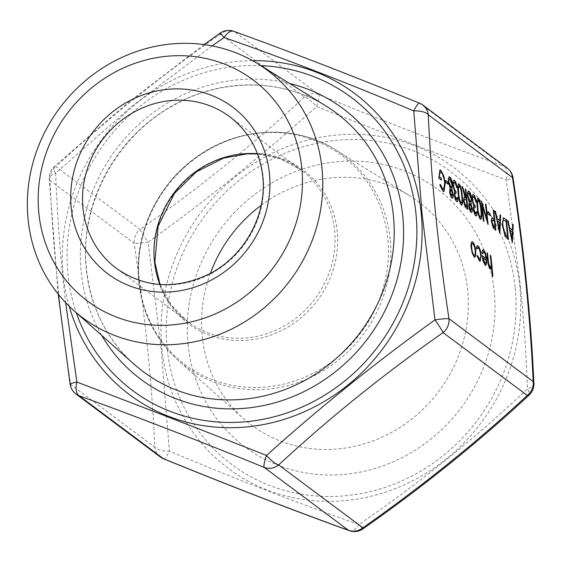 <?xml version="1.0" encoding="UTF-8"?>
<svg xmlns="http://www.w3.org/2000/svg" width="562" height="562" viewBox="0 0 562 562"><rect width="100%" height="100%" fill="white"/><g stroke="black" fill="none" stroke-linecap="round" stroke-linejoin="round"><path stroke-width="0.42" stroke-dasharray="2.81 2.11" d="M212.078 45.908L130.904 107.054L55.68 173.089C56.839 206.233 59.151 240.353 62.621 275.443L65.635 302.644M520.496 286.557C523.96 321.633 526.278 355.746 527.437 388.911C475.888 437.643 419.744 482.828 359.027 524.479C299.56 503.847 236.342 479.379 169.387 451.082L161.118 348.96L148.157 242.117C207.645 199.306 263.782 154.114 316.575 106.548C383.972 133.103 447.183 157.571 506.214 179.945L520.496 286.557M261.168 205.313A139.439 129.913 126.7 0 1 409.719 195.752A139.439 129.913 126.7 0 1 467.633 290.329A139.439 129.913 126.7 0 1 393.997 431.047A139.439 129.913 126.7 0 1 243.444 418.528A139.439 129.913 126.7 0 1 202.222 336.413A139.439 129.913 126.7 0 1 210.357 273.399M188.094 344.597A160.83 149.85 126.7 0 1 325.44 163.296A160.83 149.85 126.7 0 1 494.216 291.446A160.83 149.85 126.7 0 1 356.87 472.747A160.83 149.85 126.7 0 1 188.094 344.597M76.003 394.053A15.146 14.113 126.7 0 1 70.65 384.415C59.776 313.463 52.87 245.468 49.927 180.43L134.121 243.276C144.996 314.228 151.902 382.223 154.845 447.261L70.65 384.415A15.146 1.272 171.4 0 1 70.088 384.169M304.449 97.071C253.61 144.139 198.815 188.249 140.05 229.408A15.146 1.089 -125.2 0 0 148.157 242.117A15.146 1.272 171.4 0 1 134.121 243.276A15.146 14.113 126.7 0 1 140.05 229.408L55.856 166.563C106.689 119.495 161.491 75.378 220.255 34.226L304.449 97.071A15.146 3.969 -132.6 0 1 316.575 106.548A15.146 2.712 -67.8 0 0 318.858 94.564L234.663 31.725C292.409 52.652 354.116 76.53 419.786 103.373L503.981 166.219C446.235 145.291 384.527 121.406 318.858 94.564A15.146 14.113 126.7 0 0 311.453 93.868A15.146 14.113 126.7 0 0 304.449 97.071M419.575 103.218A15.146 2.712 -67.8 0 1 419.786 103.373A15.146 14.113 126.7 0 1 422.919 105.108M233.918 31.36A15.146 7.763 -70 0 1 234.663 31.725A15.146 14.113 126.7 0 0 227.259 31.022A15.146 14.113 126.7 0 0 220.255 34.226A15.146 1.089 -125.2 0 1 220.009 33.221M507.114 167.947A15.146 14.113 126.7 0 0 503.981 166.219A15.146 7.763 -70 0 1 506.214 179.945A15.146 1.272 -8.6 0 0 513.029 177.831M533.9 383.333A15.146 6.322 177.2 0 1 527.437 388.911A15.146 3.969 -132.6 0 1 529.018 395.219M55.68 173.089A15.146 3.969 -132.6 0 1 54.093 166.781A15.146 3.969 -132.6 0 1 55.856 166.563A15.146 14.113 126.7 0 0 49.927 180.43A15.146 6.322 -2.8 0 1 49.217 178.667A15.146 6.322 -2.8 0 1 55.68 173.089M349.199 530.64A15.146 7.763 -70 0 0 359.027 524.479A15.146 1.089 -125.2 0 0 363.108 528.779M160.198 456.892A15.146 14.113 126.7 0 1 154.845 447.261A15.146 6.322 -2.8 0 0 169.387 451.082A15.146 2.712 -67.8 0 1 163.542 458.782M492.712 276.314L492.417 275.865M492.172 275.907L491.286 267.238M490.521 269.121L490.155 268.959M489.909 269.001C488.624 267.442 487.823 264.554 487.5 260.339L486.987 252.823M489.825 267.273C490.57 267.667 490.935 266.746 490.935 264.519L491.181 264.477M490.935 264.519L490.324 255.317M486.868 219.812L485.512 204.034M487.76 223.662L488.09 224.477M487.732 224.435L482.126 205.678M483.727 221.442L483.432 220.992M483.187 221.035L481.395 200.964M481.276 201.098L481.479 201.779M490.043 215.71L487.957 213.932M487.711 213.974L487.746 211.874M495.621 230.322L493.26 228.06M493.022 228.102L491.588 222.116M491.343 222.159C491.09 219.496 491.321 218.105 492.038 217.979L492.207 217.951M493.977 219.124L493.281 209.837M494.869 227.856L494.188 221.182L492.431 219.981M499.618 232.563L499.829 233.237M499.506 233.216L494.918 211.052M499.562 220.683L500.075 214.902M499.154 229.345L499.47 222.517L497.307 220.901M508.21 239.714L505.231 236.602M504.985 236.644L502.435 225.692M502.189 225.734L503.229 217.817M507.458 237.255L505.842 221.33L503.461 220.03M485.814 258.583C485.392 255.211 484.676 253.012 483.65 251.98L483.896 251.938M483.65 251.98L483.271 251.818M482.386 253.406L482.575 253.806M482.329 253.848L482.006 252.605M481.76 252.647C481.929 250.308 482.477 249.465 483.397 250.132M485.645 265.447L485.168 265.236M484.922 265.278L483.095 261.021M482.849 261.063L482.091 255.584M484.711 263.459L485.716 262.939L485.94 260.339L482.575 257.832M480.081 261.246L479.491 261M479.246 261.042L477.117 256.054M476.871 256.096L477.475 255.457M479.105 259.272C480.208 259.925 480.651 258.485 480.419 254.944L480.658 254.902M480.419 254.944C479.906 251.165 479.077 248.755 477.925 247.709L478.171 247.666M477.925 247.709L477.503 247.526M476.66 248.657L476.822 249.036M476.576 249.078L476.267 247.709M476.021 247.751L477.138 245.657M474.728 257.291L474.237 257.073M473.991 257.115L472.305 253.406M472.059 253.448L471.174 247.751M470.928 247.793C470.584 243.248 471.089 241.309 472.452 241.962M473.808 255.324C474.841 255.766 475.227 254.256 474.967 250.793C474.511 247.196 473.731 244.849 472.635 243.76L472.298 243.606M512.207 241.962L512.418 242.629M512.094 242.615L507.507 220.452M512.151 230.076L512.663 224.301M511.743 238.745L512.066 231.909L509.896 230.294M480.201 219.285C478.522 216.82 477.468 212.787 477.04 207.181L477.279 207.139M477.04 207.181C476.302 201.365 476.646 198.379 478.058 198.224M479.969 217.213C481.016 216.876 481.234 214.424 480.615 209.858C480.327 205.552 479.541 202.348 478.248 200.269L478.072 200.17M475.312 213.736L476.506 211.558M476.126 215.913L475.768 215.752M475.522 215.794C474.476 214.853 473.71 212.682 473.225 209.268L473.471 209.226M473.225 209.268L473.759 205.636M473.513 205.678L472.93 203.437M472.684 203.479L472.206 199.601M471.961 199.65C471.694 195.688 472.178 194.052 473.401 194.747M476.021 202.165L475.726 201.716M475.48 201.758L474.967 198.59M474.721 198.632L473.843 196.749M473.597 196.798L473.218 196.616M474.995 207.568L474.497 207.35M471.441 212.408L470.816 212.281C469.783 211.319 469.031 209.162 468.56 205.797L468.806 205.755M468.56 205.797L469.242 202.208M468.996 202.25L467.528 196.005M467.289 196.054L467.57 192.204M467.324 192.246L468.708 191.249M469.741 201.744C470.619 202.299 470.984 201.217 470.837 198.491L468.539 193.117M470.633 210.244L471.518 208.031L469.755 203.704M467.64 209.436L465.273 207.188M465.027 207.23L463.531 201.196M463.285 201.238L464.072 197.044M464.886 197.41L461.964 186.458M466.003 198.245L465.308 188.951M466.889 206.978L466.207 200.297L464.402 199.074M461.079 205.018C459.4 202.552 458.346 198.519 457.918 192.914L458.163 192.871M457.918 192.914C457.187 187.097 457.531 184.111 458.943 183.957M460.854 202.945C461.901 202.608 462.112 200.156 461.493 195.59C461.212 191.277 460.426 188.08 459.133 185.994L458.95 185.903M456.189 199.468L457.391 197.29M457.011 201.646L456.653 201.484M456.407 201.526C455.361 200.585 454.595 198.407 454.11 195L454.349 194.958M454.11 195L454.644 191.361M454.398 191.41L453.808 189.162M453.569 189.204L453.084 185.334M452.846 185.376C452.579 181.414 453.056 179.784 454.286 180.479M456.906 187.891L456.604 187.448M456.358 187.49L455.852 184.322M455.606 184.364L454.728 182.481M454.482 182.524L454.096 182.348M455.873 193.293L455.375 193.075M452.319 198.133L451.693 198.007C450.661 197.051 449.916 194.888 449.445 191.53L449.691 191.487M449.445 191.53L450.127 187.94M449.881 187.982L448.413 181.737M448.167 181.779L448.448 177.929M448.202 177.971L449.593 176.974M450.619 187.476C451.497 188.031 451.862 186.949 451.722 184.224L449.424 178.849M451.518 195.976L452.403 193.757L450.64 189.436M447.921 184.273L445.835 182.488M445.589 182.531L445.624 180.437M443.854 191.663L443.074 191.347M442.828 191.389L439.948 185.383M439.702 185.425L440.264 184.273M440.018 184.315L440.151 184.68M443.467 189.542L444.725 182.931M444.479 182.973C443.699 177.381 442.456 173.813 440.741 172.267L440.987 172.225M440.741 172.267L440.116 172M441.184 180.191L438.866 178.238M438.62 178.28L439.793 169.921M390.225 239.152A131.901 122.895 -53.3 0 0 335.444 149.696A131.901 122.895 -53.3 0 0 199.924 155.182A131.901 122.895 -53.3 0 0 139.165 282.749A131.901 122.895 -53.3 0 0 178.161 360.425A131.901 122.895 -53.3 0 0 320.572 372.262A131.901 122.895 -53.3 0 0 390.225 239.152M139.074 281.576A130.637 121.715 126.7 0 1 250.638 134.311A130.637 121.715 126.7 0 1 387.731 238.4A130.637 121.715 126.7 0 1 276.167 385.665A130.637 121.715 126.7 0 1 139.074 281.576M257.452 153.763A94.655 88.192 126.7 0 1 301.141 170.04A94.655 88.192 126.7 0 1 334.601 230.251A94.655 88.192 126.7 0 1 287.842 323.845A94.655 88.192 126.7 0 1 187.905 321.752A94.655 88.192 126.7 0 1 159.875 284.491M154.613 262.77A95.919 89.372 -53.3 0 0 255.274 339.202A95.919 89.372 -53.3 0 0 337.186 231.073A95.919 89.372 -53.3 0 0 236.525 154.641A95.919 89.372 -53.3 0 0 154.613 262.77M160.072 284.505L171.41 305.25L187.905 321.752L116.453 268.418A94.655 88.192 -53.3 0 0 216.398 270.519A94.655 88.192 -53.3 0 0 263.156 176.925A94.655 88.192 -53.3 0 0 229.689 116.713L301.141 170.04L280.635 158.92L257.522 153.953M515.171 287.807A182.854 170.363 126.7 0 1 359.027 493.928A182.854 170.363 126.7 0 1 167.139 348.236A182.854 170.363 126.7 0 1 323.291 142.109A182.854 170.363 126.7 0 1 515.171 287.807M161.94 348.89A188.031 175.189 -53.3 0 0 359.266 498.712A188.031 175.189 -53.3 0 0 519.836 286.753A188.031 175.189 -53.3 0 0 322.518 136.931A188.031 175.189 -53.3 0 0 161.94 348.89M260.852 65.642A182.854 170.363 -53.3 0 0 67.939 274.193A182.854 170.363 -53.3 0 0 76.362 312.823M69.21 306.262A188.031 175.189 126.7 0 1 63.274 275.247A188.031 175.189 126.7 0 1 252.528 60.647M326.374 106.274A161.371 150.349 -53.3 0 0 160.584 112.99A161.371 150.349 -53.3 0 0 86.253 269.05A161.371 150.349 -53.3 0 0 133.953 364.085C106.654 339.216 90.833 307.688 86.513 269.486C78.933 204.624 117.065 134.325 176.475 103.844C224.386 77.893 283.234 78.968 326.374 106.274M101.645 335.324A168.937 157.402 126.7 0 1 81.181 271.896A168.937 157.402 126.7 0 1 289.62 83.478M409.719 195.752L335.444 149.696C293.933 123.176 235.401 127.04 194.101 158.737C155.843 186.816 133.714 236.173 138.835 282.201C142.383 313.659 155.484 339.736 178.161 360.425L243.444 418.528M204.055 44.588L126.45 103.865L54.093 166.781A15.146 15.146 0 0 0 49.217 178.667L58.202 294.13"/><path stroke-width="0.84" d="M65.635 302.644L76.903 382.055C135.667 404.331 198.885 428.799 266.543 455.452C319.097 408.068 375.24 362.876 434.96 319.883L421.999 213.04L413.73 110.918C347.028 82.719 283.817 58.258 224.09 37.521L212.078 45.908M210.357 273.399A139.439 129.913 126.7 0 1 261.168 205.313M301.78 167.68A138.14 128.698 126.7 0 1 183.816 323.396A138.14 128.698 126.7 0 1 38.855 213.335A138.14 128.698 126.7 0 1 156.819 57.619A138.14 128.698 126.7 0 1 301.78 167.68M322.012 168.53A154.417 143.872 126.7 0 1 240.473 324.358A154.417 143.872 126.7 0 1 73.748 310.498A154.417 143.872 126.7 0 1 28.1 219.559A154.417 143.872 126.7 0 1 99.235 70.222A154.417 143.872 126.7 0 1 257.881 63.801A154.417 143.872 126.7 0 1 322.012 168.53M455.873 193.293C455.044 192.527 454.637 193.23 454.651 195.414L456.189 199.468L457.391 197.29L457.932 197.691C458.03 200.718 457.601 201.983 456.653 201.484C455.606 200.543 454.841 198.365 454.349 194.958L454.644 191.361L453.084 185.334C452.824 181.371 453.302 179.742 454.525 180.437C455.684 181.491 456.555 183.964 457.152 187.849L454.728 182.481C453.843 181.856 453.471 182.882 453.611 185.565C454.145 188.776 454.911 190.651 455.908 191.199L456.119 193.251C455.29 192.485 454.883 193.188 454.897 195.372L456.674 199.545M457.138 201.646L456.653 201.484M453.92 180.233L454.286 180.479C455.438 181.533 456.316 184.006 456.906 187.891M454.728 182.481L454.096 182.348M456.119 193.251L455.375 193.075M458.163 192.871C457.433 187.055 457.77 184.069 459.189 183.915C460.847 186.387 461.88 190.399 462.28 195.948C463.039 201.765 462.723 204.779 461.325 204.975C459.646 202.51 458.592 198.477 458.163 192.871M458.725 183.76L458.943 183.957C460.601 186.429 461.634 190.441 462.034 195.99L462.28 195.948M461.767 205.123L461.325 204.975M471.054 212.239C470.029 211.277 469.277 209.12 468.806 205.755L469.242 202.208L467.528 196.005L467.57 192.204L468.954 191.199C470.19 192.246 471.082 194.817 471.63 198.92L470.998 203.514L472.312 208.425C472.48 211.565 472.066 212.836 471.054 212.239L471.567 212.401M468.301 190.975L468.708 191.249C469.944 192.288 470.837 194.859 471.392 198.962L471.63 198.92M513.261 224.744L512.34 242.573L507.507 220.452L508.097 220.894L509.65 227.982L512.396 230.034L512.663 224.301L513.261 224.744L512.207 241.962M477.229 255.499L479.351 259.23C480.454 259.883 480.896 258.443 480.658 254.902C480.152 251.123 479.323 248.713 478.171 247.666L476.822 249.036L476.267 247.709L477.25 245.622L477.995 245.875C479.477 247.217 480.538 250.308 481.191 255.148L480.208 261.232L479.491 261L477.117 256.054L477.475 255.457L479.779 259.426M478.171 247.666L477.503 247.526M483.896 251.938L482.575 253.806L482.006 252.605C482.175 250.259 482.723 249.423 483.643 250.09C485.062 251.509 486.06 254.579 486.636 259.293L486.622 263.796L485.168 265.236L483.095 261.021L482.091 255.584L486.06 258.541C485.638 255.169 484.915 252.97 483.896 251.938L483.271 251.818M482.983 249.865L483.397 250.132C484.816 251.551 485.814 254.621 486.39 259.335L486.636 259.293M485.772 265.447L485.168 265.236M500.665 215.351L499.829 233.237L494.918 211.052L495.508 211.495L497.054 218.59L499.808 220.641L500.075 214.902L500.665 215.351L499.618 232.563M487.746 211.874L490.078 213.616L490.289 215.668L487.957 213.932L487.746 211.874M487.113 219.77L485.512 204.034L486.06 204.442L488.09 224.477L482.372 205.636L483.973 221.4L483.432 220.992L481.395 200.964L487.113 219.77L481.479 201.779M487.008 253.069L488.385 263.536L490.071 267.231C490.809 267.624 491.181 266.704 491.181 264.477L490.324 255.317L490.872 255.724L492.958 276.272L492.417 275.865L491.532 267.196L490.155 268.959C488.87 267.4 488.069 264.512 487.746 260.297L486.987 252.823L487.528 253.23L488.631 263.494L490.324 267.357M490.647 269.114L490.155 268.959M422.919 105.108A15.146 15.146 0 0 0 419.575 103.218L419.575 103.218A15.146 2.712 -67.8 0 0 413.73 110.918A15.146 6.322 -2.8 0 1 428.272 114.739A15.146 14.113 126.7 0 0 422.919 105.108L507.114 167.947A15.146 14.113 126.7 0 1 512.467 177.585A15.146 1.272 -8.6 0 1 513.029 177.831C523.974 249.261 530.928 317.762 533.9 383.333L533.9 383.333A15.146 6.322 177.2 0 0 533.183 381.57C530.24 316.532 523.334 248.537 512.467 177.585L428.272 114.739C431.216 179.777 438.121 247.772 448.989 318.724L533.183 381.57A15.146 14.113 126.7 0 1 527.261 395.437L443.067 332.592C384.303 373.751 329.508 417.861 278.668 464.929A15.146 3.969 -132.6 0 1 266.543 455.452A15.146 2.712 -67.8 0 0 264.252 467.436C198.583 440.594 136.882 416.709 79.137 395.781A15.146 7.763 -70 0 1 76.903 382.055A15.146 1.272 171.4 0 0 70.088 384.169L58.202 294.13M493.281 209.837L493.829 210.244L495.867 230.28L493.26 228.06L491.588 222.116C491.336 219.454 491.567 218.063 492.284 217.937L494.223 219.082L493.281 209.837M502.435 225.692L503.348 217.782L506.418 219.644L508.455 239.672L505.231 236.602L502.435 225.692M475.754 251.172L475.677 255.907L474.237 257.073L472.305 253.406L471.174 247.751C470.83 243.206 471.335 241.267 472.698 241.92C474.138 243.346 475.157 246.43 475.754 251.172L475.677 255.907M474.855 257.284L474.237 257.073M472.059 241.702L472.452 241.962C473.892 243.388 474.911 246.472 475.508 251.214M477.279 207.139C476.548 201.322 476.892 198.337 478.304 198.182C479.969 200.655 481.002 204.666 481.402 210.216C482.154 216.04 481.838 219.047 480.447 219.243C478.768 216.777 477.707 212.745 477.279 207.139M477.841 198.028L478.058 198.224C479.723 200.697 480.756 204.708 481.156 210.258L481.402 210.216M480.889 219.391L480.447 219.243M474.995 207.568C474.159 206.795 473.752 207.504 473.773 209.682L475.312 213.736L476.506 211.558L477.054 211.965C477.152 214.986 476.724 216.251 475.768 215.752C474.721 214.81 473.956 212.64 473.471 209.226L473.759 205.636L472.206 199.601C471.939 195.646 472.417 194.009 473.647 194.705C474.799 195.759 475.677 198.231 476.267 202.123L473.843 196.749C472.965 196.124 472.593 197.15 472.733 199.84C473.267 203.051 474.033 204.926 475.031 205.467L475.234 207.526C474.405 206.753 473.998 207.462 474.019 209.64L475.796 213.813M476.26 215.913L475.768 215.752M473.035 194.508L473.401 194.747C474.56 195.801 475.431 198.274 476.021 202.165M473.843 196.749L473.218 196.616M475.234 207.526L474.497 207.35M465.308 188.951L465.849 189.359L467.886 209.394L465.273 207.188L463.531 201.196L464.191 197.002L465.132 197.367L461.964 186.458L462.638 186.963L466.242 198.203L465.308 188.951M451.939 197.965C450.907 197.009 450.162 194.845 449.691 191.487L450.127 187.94L448.413 181.737L448.448 177.929L449.839 176.932C451.075 177.978 451.967 180.55 452.515 184.645L451.876 189.246L453.19 194.15C453.365 197.297 452.944 198.569 451.939 197.965L452.445 198.126M449.178 176.7L449.593 176.974C450.829 178.021 451.722 180.592 452.269 184.687L452.515 184.645M445.624 180.437L447.956 182.172L448.16 184.231L445.835 182.488L445.624 180.437M445.266 183.261L443.973 191.656L443.074 191.347L439.948 185.383L440.264 184.273L442.884 189.31L443.594 189.535L444.725 182.931C443.945 177.339 442.701 173.77 440.987 172.225L440.236 171.965L439.196 176.587L441.219 178.098L441.43 180.149L438.866 178.238L439.913 169.893L440.826 170.209L443.832 175.955L445.266 183.261L443.854 191.663M529.018 395.219C477.7 442.737 422.392 487.254 363.108 528.779A15.146 1.089 -125.2 0 0 362.862 527.774C421.626 486.622 476.428 442.505 527.261 395.437A15.146 3.969 -132.6 0 0 529.018 395.219A15.146 15.146 0 0 0 533.9 383.333M349.199 530.64C291.264 509.643 229.373 485.687 163.542 458.782L163.542 458.782A15.146 2.712 -67.8 0 1 163.331 458.627C229.001 485.47 290.709 509.348 348.447 530.275L264.252 467.436A15.146 14.113 126.7 0 0 271.657 468.132A15.146 14.113 126.7 0 0 278.668 464.929L362.862 527.774A15.146 14.113 126.7 0 1 355.851 530.978A15.146 14.113 126.7 0 1 348.447 530.275A15.146 7.763 -70 0 0 349.199 530.64L349.199 530.64A15.146 15.146 0 0 0 363.108 528.779M443.067 332.592A15.146 1.089 -125.2 0 0 434.96 319.883A15.146 1.272 171.4 0 1 448.989 318.724A15.146 14.113 126.7 0 1 443.067 332.592M220.009 33.221A15.146 1.089 -125.2 0 1 224.09 37.521A15.146 7.763 -70 0 1 233.918 31.36L233.918 31.36A15.146 15.146 0 0 0 220.009 33.221L204.055 44.588M490.352 255.562L490.872 255.724M490.626 255.766L492.691 276.068M489.909 269.001L491.532 267.196M489.825 267.273L490.212 267.4M485.54 204.28L486.06 204.442M485.814 204.484L487.76 223.662M483.706 221.203L482.372 205.636M487.774 212.12L490.078 213.616M489.832 213.658L490.015 215.471M493.31 210.083L493.829 210.244M493.584 210.286L495.593 230.076M492.038 217.979L494.223 219.082M492.431 219.981L491.883 222.559L493.759 227.034L494.869 227.856L494.434 221.14L492.558 219.939L492.129 222.517L494.005 226.985L495.108 227.814M494.974 211.326L495.508 211.495M495.262 211.537L497.054 218.59M496.815 218.632L499.808 220.641M500.061 215.12L500.426 215.394M497.553 220.852L499.154 229.345L499.716 222.475L497.553 220.852L499.4 229.303M503.229 217.817L506.418 219.644M506.172 219.686L508.181 239.475M503.587 220.009L503.461 220.03C502.618 220.592 502.379 222.629 502.737 226.142L505.112 234.986L507.704 237.213L506.081 221.287L503.707 219.988C502.864 220.55 502.625 222.587 502.983 226.1L505.357 234.944L507.704 237.213M483.65 251.98L482.329 253.848M482.863 249.9L483.397 250.132M486.39 259.335L486.622 263.796M486.376 263.838L485.645 265.447M482.119 255.829L486.06 258.541M484.711 263.459L485.961 262.897L486.186 260.297L482.821 257.782L484.711 263.459L485.301 263.578M482.821 257.782L485.182 263.613M479.105 259.272L479.667 259.461M477.925 247.709L476.576 249.078M477.138 245.657L477.995 245.875M477.749 245.917C479.231 247.259 480.292 250.35 480.946 255.19L481.191 255.148M480.946 255.19L480.081 261.246M475.431 255.956L474.728 257.291M471.939 241.737L472.452 241.962M472.298 243.606L472.881 243.718C471.841 243.22 471.455 244.695 471.715 248.144C472.171 251.748 472.951 254.129 474.054 255.281L474.377 255.429M472.635 243.76C471.595 243.262 471.209 244.737 471.469 248.186C471.925 251.79 472.705 254.172 473.808 255.324L474.265 255.471M473.808 255.324L474.054 255.281C475.087 255.724 475.473 254.214 475.213 250.75C474.757 247.154 473.977 244.807 472.881 243.718M507.563 220.718L508.097 220.894M507.851 220.936L509.65 227.982M509.404 228.024L512.396 230.034M512.656 224.519L513.015 224.786M510.141 230.251L511.743 238.745L512.312 231.867L510.141 230.251L511.989 238.702M481.156 210.258C481.915 216.082 481.592 219.089 480.201 219.285M478.248 200.269L477.3 202.734L477.581 207.596C477.89 211.916 478.691 215.12 479.969 217.213L480.398 217.262M478.072 200.17L478.494 200.22L477.545 202.692L477.826 207.554C478.136 211.874 478.936 215.077 480.215 217.171L480.278 217.318M479.969 217.213L480.215 217.171C481.262 216.834 481.479 214.382 480.854 209.816C480.573 205.509 479.786 202.306 478.494 200.22M475.312 213.736L475.677 213.862M476.499 211.776L477.054 211.965M476.808 212.007C476.906 215.028 476.478 216.293 475.522 215.794M472.923 194.543L473.401 194.747M473.597 196.798C472.719 196.166 472.347 197.192 472.487 199.882L472.733 199.84M472.487 199.882C473.021 203.093 473.787 204.968 474.785 205.509L475.031 205.467M474.785 205.509L474.974 207.364M468.181 191.01L468.708 191.249M471.392 198.962L470.998 203.514M470.752 203.556L472.312 208.425M472.066 208.467C472.235 211.607 471.82 212.879 470.816 212.281M468.539 193.117L469.158 193.251C468.279 192.64 467.921 193.679 468.069 196.377L470.324 201.856M468.912 193.293C468.034 192.682 467.675 193.728 467.83 196.419L469.741 201.744L470.204 201.906M469.755 203.704L470.204 203.767L469.361 206.226L471.146 210.343M469.958 203.809L469.115 206.275L471.033 210.385M470.633 210.244L471.764 207.989L470.204 203.767M469.741 201.744L469.98 201.702C470.865 202.257 471.23 201.175 471.082 198.449L469.158 193.251M465.329 189.197L465.849 189.359M465.603 189.401L467.612 209.19M464.072 197.044L465.132 197.367M462.048 186.746L462.638 186.963M462.393 187.005L465.807 197.873M465.561 197.915L466.242 198.203M464.402 199.074L463.833 201.646L465.75 206.128L466.889 206.978L466.453 200.255L464.507 199.032L464.079 201.603L465.996 206.085L467.134 206.935M462.034 195.99C462.793 201.814 462.477 204.821 461.079 205.018M459.133 185.994L458.178 188.467L458.466 193.328C458.775 197.641 459.568 200.852 460.854 202.945L461.283 202.994M458.95 185.903L459.379 185.952L458.423 188.425L458.704 193.286C459.021 197.599 459.814 200.81 461.1 202.903L461.163 203.044M460.854 202.945L461.1 202.903C462.147 202.566 462.357 200.114 461.739 195.548C461.458 191.235 460.671 188.038 459.379 185.952M456.189 199.468L456.555 199.594M457.384 197.508L457.932 197.691M457.686 197.74C457.784 200.76 457.356 202.025 456.407 201.526M453.801 180.269L454.286 180.479M454.482 182.524C453.597 181.898 453.232 182.924 453.365 185.608L453.611 185.565M453.365 185.608C453.899 188.818 454.665 190.694 455.663 191.242L455.908 191.199M455.663 191.242L455.852 193.096M449.059 176.735L449.593 176.974M452.269 184.687L451.876 189.246M451.63 189.289L453.19 194.15M452.951 194.192C453.12 197.339 452.698 198.611 451.693 198.007M449.424 178.849L450.036 178.983C449.164 178.372 448.799 179.411 448.954 182.109L451.202 187.589M449.797 179.025C448.919 178.414 448.553 179.454 448.708 182.151L450.619 187.476L451.089 187.631M450.64 189.436L451.089 189.499L450.239 191.958L452.031 196.068M450.843 189.542L449.993 192L451.918 196.117M451.518 195.976L452.649 193.714L451.089 189.499M450.619 187.476L450.864 187.434C451.743 187.989 452.108 186.907 451.967 184.181L450.036 178.983M445.645 180.676L447.956 182.172M447.71 182.214L447.893 184.027M440.018 184.315L442.884 189.31M442.638 189.352L443.467 189.542M440.116 172L439.196 176.587M438.95 176.63L441.219 178.098M440.973 178.14L441.156 179.952M439.793 169.921L440.826 170.209M440.58 170.251L443.832 175.955M443.587 175.997L445.02 183.303M159.875 284.491A94.655 88.192 126.7 0 1 154.438 261.534A94.655 88.192 126.7 0 1 257.452 153.763M82.993 208.207A94.655 88.192 -53.3 0 0 116.453 268.418C145.059 288.13 176.138 289.908 209.682 273.757C244.695 255.893 267.224 214.368 262.742 176.313C259.792 151.262 248.776 131.396 229.689 116.713A94.655 88.192 -53.3 0 0 129.752 114.613A94.655 88.192 -53.3 0 0 82.993 208.207M269.409 173.307A104.118 97.008 126.7 0 1 180.493 290.673A104.118 97.008 126.7 0 1 71.226 207.715A104.118 97.008 126.7 0 1 160.142 90.341A104.118 97.008 126.7 0 1 269.409 173.307M76.362 312.823A182.854 170.363 -53.3 0 0 279.328 415.36A182.854 170.363 -53.3 0 0 415.978 213.764A182.854 170.363 -53.3 0 0 260.852 65.642M252.528 60.647A188.031 175.189 126.7 0 1 421.17 213.11A188.031 175.189 126.7 0 1 276.167 421.662A188.031 175.189 126.7 0 1 69.21 306.262M73.748 310.498L133.953 364.085A161.371 150.349 -53.3 0 0 308.187 378.57A161.371 150.349 -53.3 0 0 393.4 215.724A161.371 150.349 -53.3 0 0 326.374 106.274L257.881 63.801M289.62 83.478A168.937 157.402 126.7 0 1 402.736 216.068A168.937 157.402 126.7 0 1 291.39 397.208A168.937 157.402 126.7 0 1 101.645 335.324M79.137 395.781L163.331 458.627A15.146 14.113 126.7 0 1 160.198 456.892L76.003 394.053A15.146 14.113 126.7 0 0 79.137 395.781M160.072 284.505L154.852 262.145L158.112 226.303L174.494 193.356L196.461 171.803L223.479 158.133L247.168 153.819L257.522 153.953M419.575 103.218C353.737 76.313 291.854 52.357 233.918 31.36M513.029 177.831A15.146 15.146 0 0 0 507.114 167.947M70.088 384.169A15.146 15.146 0 0 0 76.003 394.053M160.198 456.892A15.146 15.146 0 0 0 163.542 458.782"/></g></svg>
